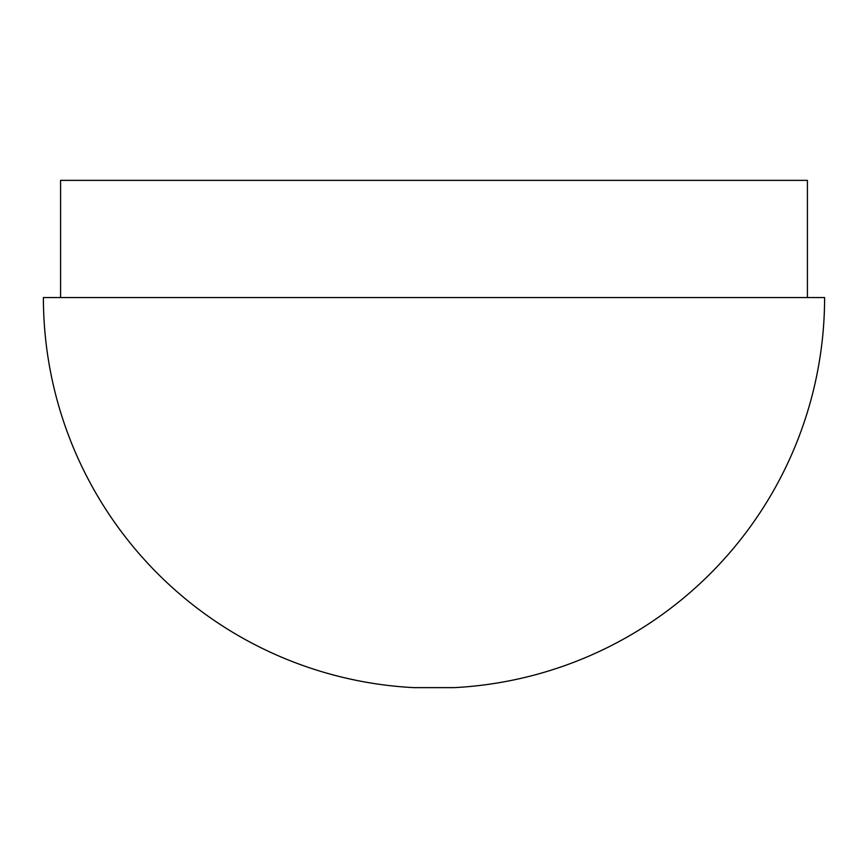 <?xml version="1.0" encoding="UTF-8"?>
<svg xmlns="http://www.w3.org/2000/svg" width="868" height="868" viewBox="0 0 868 868"><rect width="100%" height="100%" fill="white"/><g stroke="black" fill="none" stroke-linecap="round" stroke-linejoin="round"><path stroke-width="1.3" d="M413.689 687.63L454.311 687.63A390.6 390.6 0 0 0 824.6 297.55L43.4 297.55A390.6 390.6 0 0 0 413.689 687.63M60.586 297.55L60.586 180.37L807.414 180.37L807.414 297.55"/></g></svg>
